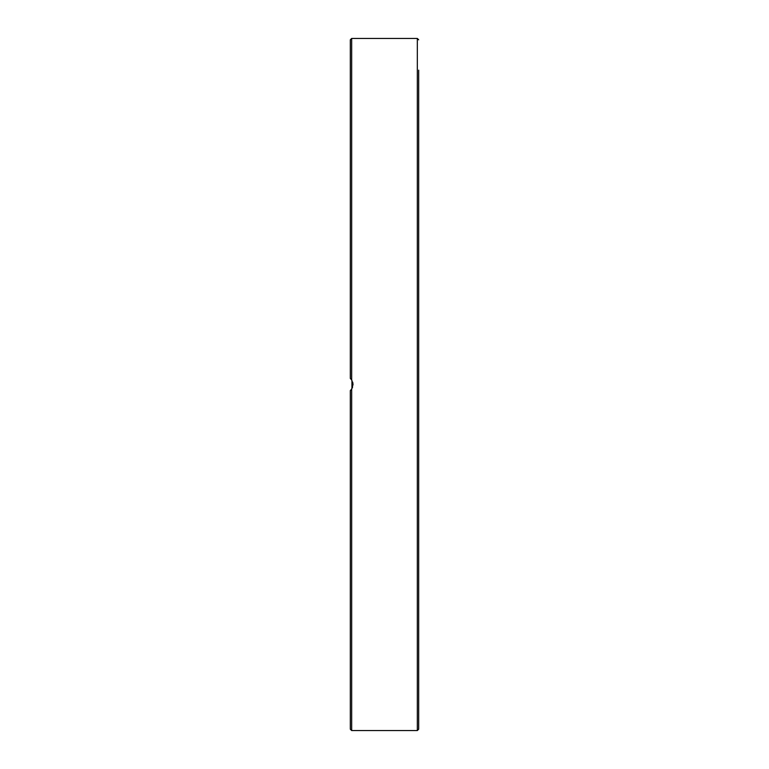 <?xml version="1.0" encoding="UTF-8"?>
<svg xmlns="http://www.w3.org/2000/svg" width="769" height="769" viewBox="0 0 769 769"><rect width="100%" height="100%" fill="white"/><g stroke="black" fill="none" stroke-linecap="round" stroke-linejoin="round"><path stroke-width="1.15" d="M418.692 494.342L418.692 70.162M418.692 688.909L418.692 627.908M418.692 624.543L418.692 494.736M418.692 138.708L418.692 80.091M418.692 354.211L418.692 274.658M351.673 379.963L351.673 38.45L350.308 39.815L350.308 378.386L351.673 379.963L353.038 384.5L351.673 389.037L350.308 390.614L350.308 729.185L351.673 730.55L351.673 389.037M351.366 389.47L352.596 387.172M353.038 384.5L352.692 382.135M351.539 379.771L351.077 379.175M350.308 273.12L350.308 274.658M351.673 38.45L417.327 38.45L417.327 730.55L418.692 729.185L418.692 354.605M418.692 251.684L418.692 202.978M418.692 180.004L418.692 144.457M351.942 380.405L351.942 388.595M417.327 38.45L418.692 39.815M351.673 730.55L417.327 730.55"/></g></svg>
